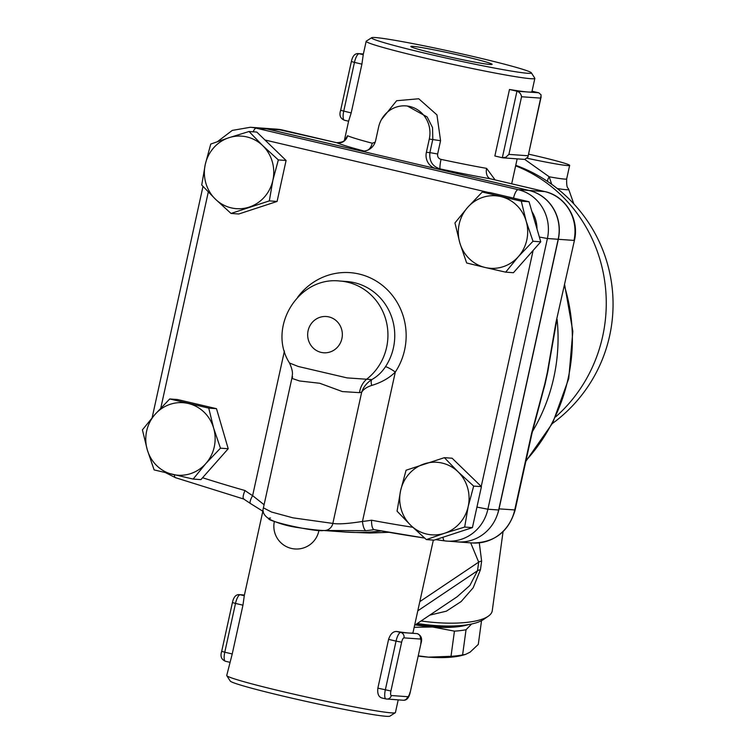 <?xml version="1.0" encoding="UTF-8"?>
<svg xmlns="http://www.w3.org/2000/svg" width="754" height="754" viewBox="0 0 754 754"><rect width="100%" height="100%" fill="white"/><g stroke="black" fill="none" stroke-linecap="round" stroke-linejoin="round"><path stroke-width="1.13" d="M491.193 178.99L544.869 191.591A9.095 2.705 103.2 0 0 544.746 191.573L490.609 178.858A9.095 6.155 100 0 1 486.603 168.368A86.361 3.93 -167.6 0 1 441.033 159.377A9.095 1.272 -78 0 0 440.242 168.924A95.447 4.345 12.4 0 0 490.609 178.858L491.749 179.132M495.124 179.914L486.603 168.368M441.033 159.377C438.498 158.66 437.367 156.87 437.64 154.005L429.884 152.6C429.111 161.205 432.57 166.643 440.242 168.924L436.114 168.623L529.063 190.451A40.904 39.01 94.1 0 1 558.318 239.291L499.044 508.865A42.318 40.367 94.1 0 1 497.386 514.558M261.195 128.057A40.904 39.01 94.1 0 1 261.261 128.057A40.904 39.01 94.1 0 1 267.114 128.953L360.063 150.772A13.638 13.007 -85.9 0 0 362.014 151.073A13.638 13.007 -85.9 0 0 375.662 140.442L378.593 127.143A27.276 26.013 94.1 0 1 405.888 105.89L407.301 105.994L427.16 116.955L432.532 127.558L432.815 139.292L429.884 152.6L426.368 152.346A13.638 13.007 -85.9 0 0 436.114 168.623M437.64 154.005L440.562 140.706L436.943 114.881L418.753 98.765L396.632 100.725L381.42 119.603M375.153 142.223L372.222 143.222A9.095 6.155 -75.2 0 1 368.235 149.905M372.222 143.222A86.361 3.93 -167.6 0 1 347.556 135.729A9.095 8.86 -66.2 0 1 336.934 142.779A95.447 4.345 12.4 0 0 364.097 151.045M336.275 142.629L282.797 130.074L267.114 128.953M347.556 135.729L344.437 140.875M405.888 105.89A27.276 26.013 94.1 0 1 429.29 139.047L426.368 152.346M381.232 530.948A195.446 186.398 94.1 0 1 345.125 532.041A195.446 186.398 94.1 0 1 345.059 532.032M458.96 541.938A42.318 40.367 94.1 0 1 456.679 541.843A42.318 40.367 94.1 0 1 454.794 541.664M327.283 530.759L344.993 532.022A195.446 186.398 -85.9 0 0 381.147 530.929M444.69 540.872A9.095 2.733 -82.4 0 1 444.634 540.863L435.689 539.647A1545.408 1473.881 -85.9 0 0 444.69 540.872A40.904 39.01 -85.9 0 0 446.943 541.099L457.706 541.872A40.904 39.01 -85.9 0 0 498.658 509.996L558.177 239.282A40.904 39.01 -85.9 0 0 528.931 190.442L266.982 128.943A40.904 39.01 -85.9 0 0 261.129 128.048L250.356 127.275A40.904 39.01 -85.9 0 1 256.209 128.171A9.095 2.705 103.2 0 0 253.137 131.799M169.716 398.96L177.473 399.516L216.502 408.677L228.217 448.734L200.894 479.629L193.147 479.073L154.118 469.912L147.284 449.818L142.402 429.855L155.088 414.342A36.362 34.684 -85.9 0 0 147.284 449.818A36.362 34.684 -85.9 0 0 172.657 474.426A36.362 34.684 -85.9 0 0 205.833 463.559A36.362 34.684 -85.9 0 0 213.627 428.084A36.362 34.684 -85.9 0 0 188.255 403.475A36.362 34.684 -85.9 0 0 155.088 414.342L169.716 398.96L208.745 408.121L213.627 428.084L220.46 448.178L205.833 463.559L193.147 479.073M216.502 408.677L208.745 408.121M228.217 448.734L220.46 448.178M249.046 131.507L262.722 145.645A36.362 34.684 -85.9 0 0 228.914 137.718L249.046 131.507L256.794 132.063L286.086 160.479L277.086 201.45L238.782 213.995L231.026 213.439L215.408 199.16A36.362 34.684 -85.9 0 0 249.206 207.096A36.362 34.684 -85.9 0 0 272.863 180.338A36.362 34.684 -85.9 0 0 262.722 145.645L278.339 159.923L272.863 180.338L269.329 200.894L231.026 213.439M444.379 457.669L458.055 471.806A36.362 34.684 -85.9 0 0 424.257 463.87A36.362 34.684 -85.9 0 0 400.6 490.628L406.076 470.223L444.379 457.669L452.127 458.225L481.429 486.641L472.419 527.611L434.115 540.156L426.368 539.6L410.742 525.321L397.066 511.184L400.6 490.628A36.362 34.684 -85.9 0 0 410.742 525.321A36.362 34.684 -85.9 0 0 444.54 533.257L426.368 539.6M540.759 241.808L533.003 241.261L518.375 256.633A36.362 34.684 -85.9 0 0 526.169 221.158A36.362 34.684 -85.9 0 0 500.797 196.549A36.362 34.684 -85.9 0 0 467.631 207.416A36.362 34.684 -85.9 0 0 459.827 242.892A36.362 34.684 -85.9 0 0 485.199 267.5L466.66 262.986L459.827 242.892L454.945 222.93L467.631 207.416L482.258 192.034L490.015 192.59L529.044 201.752L540.759 241.808L513.436 272.712L505.689 272.156L485.199 267.5A36.362 34.684 -85.9 0 0 518.375 256.633L505.689 272.156M529.044 201.752L521.287 201.195L526.169 221.158L533.003 241.261M482.258 192.034L521.287 201.195M464.671 527.055L444.54 533.257A36.362 34.684 -85.9 0 0 468.196 506.499L464.671 527.055L472.419 527.611M468.196 506.499A36.362 34.684 -85.9 0 0 458.055 471.806L473.672 486.085L468.196 506.499M481.429 486.641L473.672 486.085M286.086 160.479L278.339 159.923M210.743 144.061L228.914 137.718A36.362 34.684 -85.9 0 0 205.258 164.466L210.743 144.061M277.086 201.45L269.329 200.894M205.258 164.466A36.362 34.684 -85.9 0 0 215.408 199.16L201.733 185.022L205.258 164.466M412.777 527.282A1536.313 1465.21 94.1 0 1 371.505 520.222C371.552 525.811 372.41 528.95 374.059 529.628A1545.408 1473.881 -85.9 0 0 424.587 538.045L374.059 529.628M371.505 520.222A186.361 177.737 94.1 0 1 362.467 521.448A9.095 2.696 83.8 0 0 366.02 530.684A195.446 186.398 -85.9 0 0 374.041 529.638M292.627 376.953L291.873 378.348L299.479 380.959L319.771 383.277L342.363 391.571L359.507 392.655L361.703 392.137C363.579 389.196 366.925 386.962 371.75 385.426C381.505 382.457 389.356 377.999 395.313 372.052L362.467 521.448C348.235 523.691 338.358 524.35 332.844 523.417L292.957 517.838L271.506 512.023L263.4 507.847C262.034 512.107 264.239 515.99 270.026 519.487C277.529 523.059 286.115 525.651 295.794 527.263C309.225 529.299 318.537 530.382 323.72 530.505A9.095 8.69 94.1 0 1 323.673 530.496L366.02 530.684M270.507 518.017C257.444 519.016 314.437 532.409 323.673 530.496M264.089 504.718L252.618 495.661A9.095 2.432 122.4 0 0 250.469 503.531L243.636 498.969M284.418 351.034L252.618 495.661A186.361 177.737 94.1 0 1 244.984 490.524C242.892 495.604 242.571 498.46 244.013 499.101M359.507 392.655A22.724 20 76.6 0 1 366.614 379.234L347.085 377.895L298.301 366.491L289.517 363.013C293.881 372.759 292.175 374.861 291.873 378.348L263.4 507.847M297.67 297.217A63.638 60.688 -85.9 0 1 381.505 284.673A63.638 60.688 -85.9 0 1 395.313 372.052A9.095 1.385 33.4 0 0 385.464 366.727C381.901 372.193 377.339 376.491 371.788 379.601C366.746 382.909 363.39 387.094 361.703 392.137L332.844 523.417A9.095 8.69 94.1 0 1 323.72 530.505L326.916 530.731M371.75 385.426A9.095 4.166 60.9 0 1 371.788 379.601L366.614 379.234A54.542 52.017 -85.9 0 0 385.944 320.092A54.542 52.017 -85.9 0 0 339.781 281.025M289.517 363.013L289.517 363.013C266.982 327.877 298.169 276.181 339.809 281.025L346.623 281.515A54.542 52.017 94.1 0 1 389.705 312.147A54.542 52.017 94.1 0 1 385.464 366.727M555.943 322.495L574.425 240.385L555.943 322.495L547.357 372.306A9.095 2.328 8.5 0 0 547.724 372.005A181.808 173.401 -85.9 0 0 548.789 365.681L556.377 322.467M499.044 508.865L515.152 509.958L532.013 433.248L543.455 390.044A181.808 173.401 -85.9 0 0 545.067 384.106A9.095 1.517 -163.8 0 0 544.822 383.805L531.589 433.277L514.718 509.987A42.318 40.367 94.1 0 1 472.362 542.965L456.679 541.843M545.067 384.106L547.724 372.005M532.381 431.627A174.994 166.898 -85.9 0 0 557.083 319.244M547.451 181.356A9.095 5.353 132.9 0 1 549.195 176.785L524.737 159.396M551.683 184.296L549.195 176.785A47.728 2.168 -167.6 0 0 566.669 178.905L569.647 165.38A47.728 2.168 -167.6 0 1 527.357 158.293M528.545 154.136A47.728 2.168 -167.6 0 1 569.647 165.38M398.206 699.891L395.426 712.558A86.361 3.93 -167.6 0 1 395.303 712.709A86.361 3.93 -167.6 0 1 391.354 712.86A86.361 3.93 -167.6 0 1 299.451 695.442A86.361 3.93 -167.6 0 1 226.784 675.659A86.361 3.93 -167.6 0 1 226.737 675.461L232.232 653.963L224.777 652.21L235.502 603.426L232.421 602.55C233.636 596.942 236.002 594.312 239.527 594.652A4.543 4.335 94.1 0 1 240.177 594.755L244.409 595.057M345.125 532.041L369.875 533.031L388.96 532.315M262.844 511.24L244.287 595.641A86.361 3.93 12.4 0 0 244.287 595.717L242.958 605.179L232.232 653.963M225.55 661.277A9.095 2.705 -76.8 0 1 225.418 661.258L229.659 662.238M410.214 692.342L420.939 643.558L410.214 692.342C408.998 697.95 406.632 700.579 403.107 700.24A4.543 4.335 -85.9 0 0 407.66 696.696L391.298 695.527A4.543 1.348 -76.8 0 1 390.911 690.994L401.637 642.21L396.048 641.117L385.322 689.901A9.095 2.705 103.2 0 0 385.973 698.949L381.995 698.006C378.612 697.035 377.236 693.746 377.858 688.148L388.583 639.373C390.374 633.982 393.051 631.352 396.613 631.484A86.361 3.93 12.4 0 0 408.904 633.03A86.361 3.93 12.4 0 0 412.975 632.729L433.343 540.1M470.684 542.852L478.696 562.116L477.518 570.731L469.94 585.387L457.16 596.744L414.606 625.311M429.771 615.132L446.359 611.174L461.146 601.56L473.163 587.79L480.458 569.713L481.636 561.099L479.29 542.852M503.05 531.693L492.258 610.702A68.18 19.821 -172.2 0 1 488.243 616.235A68.18 19.821 -172.2 0 1 421.062 620.976M417.33 623.483A63.638 18.501 7.8 0 0 483.418 619.562L488.243 616.235M416.076 624.321A52.271 15.203 7.8 0 0 459.111 625.679M415.275 624.859A54.542 15.862 7.8 0 0 432.57 626.989A54.542 15.862 7.8 0 0 468.517 624.585M471.608 623.992L466.038 629.741A59.085 17.182 -172.2 0 1 454.445 631.136L432.57 626.989L414.163 627.309M418.244 655.829L428.442 657.149L451.005 656.319A59.085 17.182 7.8 0 0 462.598 654.934L465.642 654.359L470.1 652.153L478.29 644.397L481.533 620.693M465.642 654.359L464.219 654.802A54.542 15.862 -172.2 0 1 428.442 657.149A54.542 15.862 -172.2 0 1 418.187 656.084M451.005 656.319L454.445 631.136M466.038 629.741L462.598 654.934M371.694 37.7A81.818 3.723 -167.6 0 1 452.287 51.781A81.818 3.723 -167.6 0 1 531.344 72.799A81.818 3.723 -167.6 0 1 527.536 73.27A81.818 3.723 -167.6 0 1 436.877 55.956A81.818 3.723 -167.6 0 1 371.694 37.7L366.284 41.15A86.361 3.93 12.4 0 0 366.161 41.31L363.239 54.608A86.361 3.93 12.4 0 0 363.23 54.656A86.361 3.93 12.4 0 0 363.239 54.684L361.911 64.147L351.185 112.93L348.612 121.206L344.371 120.225A9.095 2.705 -76.8 0 1 343.73 111.177L354.455 62.394L351.373 61.517L340.648 110.301L351.185 112.93M366.161 41.31A86.361 3.93 12.4 0 0 366.161 41.357A86.361 3.93 12.4 0 0 437.508 60.97A86.361 3.93 12.4 0 0 530.788 78.699A86.361 3.93 12.4 0 0 534.85 78.397A86.361 3.93 12.4 0 0 534.803 78.199L531.344 72.799M532.041 91.206L538.761 92.78L516.952 91.215L502.324 157.737L494.86 155.984L509.487 89.472A86.361 3.93 12.4 0 0 527.857 91.997A86.361 3.93 12.4 0 0 531.928 91.696L534.85 78.397M509.487 89.472L516.952 91.215C519.534 92.092 521.071 93.939 521.561 96.748L540.656 98.114L541.108 94.872L538.761 92.78M502.324 157.737L505.877 157.228L508.893 154.391L521.561 96.748M540.656 98.114L527.904 157.068L524.775 159.405L502.993 157.84M438.998 54.524A41.64 1.894 -167.6 0 1 410.817 46.475A41.64 1.894 -167.6 0 1 451.9 53.572A41.64 1.894 -167.6 0 1 492.145 64.363A41.64 1.894 -167.6 0 1 438.998 54.524M226.784 675.659L230.243 681.06A81.818 3.723 12.4 0 0 299.084 699.806A81.818 3.723 12.4 0 0 386.152 716.3A81.818 3.723 12.4 0 0 389.893 716.159L395.303 712.709M440.562 140.706L429.29 139.047M558.318 239.291L573.992 240.413A40.904 39.01 94.1 0 0 544.746 191.573L529.063 190.451M363.993 151.054L360.063 150.772M344.493 140.828L344.974 139.433C344.455 141.403 341.656 142.497 336.595 142.695L276.944 129.179A40.904 39.01 94.1 0 1 282.797 130.074A9.095 2.705 -76.8 0 1 282.92 130.093A9.095 2.705 -76.8 0 1 283.042 130.131M160.791 408.093L208.292 192.034M264.974 139.999L488.526 192.487M244.984 490.524A1536.313 1465.21 94.1 0 1 202.572 477.744M533.125 250.441L481.24 486.462M531.909 211.563A31.819 30.349 94.1 0 1 537.008 228.999M498.658 509.996L487.885 509.223A40.904 39.01 -85.9 0 1 446.943 541.099L444.634 540.863A9.095 2.733 -82.4 0 1 442.984 537.253M558.177 239.282L547.404 238.509L487.885 509.223L476.933 507.093M528.931 190.442L518.158 189.669A40.904 39.01 -85.9 0 1 547.404 238.509L539.355 237.039M266.982 128.943L256.209 128.171L518.158 189.669A9.095 2.705 103.2 0 0 513.531 198.113M174.485 474.85A9.095 2.648 108.8 0 0 175.418 477.659L243.853 499.073M321.11 352.382A18.181 17.342 94.1 0 1 312.316 322.344A18.181 17.342 94.1 0 1 341.59 329.215A18.181 17.342 94.1 0 1 321.11 352.382M547.357 372.306L544.822 383.805M526.009 460.553A174.994 166.898 -85.9 0 0 564.416 285.889M515.632 165.842A147.718 140.885 94.1 0 1 555.717 416.83M557.272 188.528A52.035 2.366 12.4 0 0 568.704 189.405C568.327 187.482 566.367 189.565 566.669 178.905M480.458 569.713A13.638 3.968 -172.2 0 0 477.518 570.731L417.791 610.825M419.808 601.645L478.696 562.116A13.638 3.968 -172.2 0 1 481.636 561.099M221.695 651.333C220.093 656.197 221.337 659.505 225.418 661.258A9.095 2.705 -76.8 0 1 224.777 652.21L221.695 651.333L232.421 602.55M242.958 605.179L235.502 603.426A9.095 2.705 -76.8 0 1 240.177 594.755L244.287 595.717M409.997 692.361A4.543 1.348 -76.8 0 1 407.66 696.696M401.637 642.21A4.543 1.348 -76.8 0 1 403.974 637.875L420.336 639.043A4.543 1.348 -76.8 0 1 420.723 643.577M417.396 633.699A9.095 2.705 103.2 0 0 417.216 633.643A9.095 2.705 103.2 0 0 417.085 633.614L400.723 632.446A9.095 2.705 103.2 0 0 396.048 641.117L388.583 639.373M420.336 639.043A4.543 4.335 -85.9 0 0 417.085 633.614L417.216 633.643C421.298 635.405 422.542 638.713 420.939 643.558M391.298 695.527A4.543 4.335 94.1 0 1 386.095 698.967A9.095 2.705 103.2 0 1 385.973 698.949L403.107 700.24M377.858 688.148L390.911 690.994M396.613 631.484L400.723 632.446A4.543 4.335 94.1 0 1 403.974 637.875M527.979 155.758L508.893 154.391M344.503 120.244A9.095 2.705 -76.8 0 1 344.371 120.225C340.29 118.472 339.046 115.164 340.648 110.301M361.911 64.147L354.455 62.394A9.095 2.705 -76.8 0 1 359.13 53.723A4.543 4.335 -85.9 0 0 358.48 53.619C354.955 53.28 352.589 55.909 351.373 61.517M363.239 54.684L359.13 53.723L363.362 54.024M152.129 417.744L202.996 186.398M263.344 511.551L250.469 503.531M217.501 141.611L232.27 130.404L250.356 127.275M165.814 472.796L175.418 477.659M274.371 521.466A22.724 22.724 0 0 0 292.241 548.61A22.724 22.724 0 0 0 318.98 530.147M544.869 191.591C565.604 195.917 579.609 219.32 574.425 240.385M515.152 509.958C508.724 531.768 494.454 542.776 472.362 542.965M276.944 129.179L261.261 128.057M552.409 423.494A147.718 147.718 0 0 0 515.745 165.305M573.832 203.9L568.704 189.405M564.652 284.814L572.833 331.345L568.752 378.527L552.701 422.928L525.849 461.307M244.419 595.01L239.527 594.652M511.683 183.797L517.169 158.858M344.408 140.253L348.593 121.215M541.155 96.776L527.904 157.068M363.381 53.977L358.48 53.619"/></g></svg>
